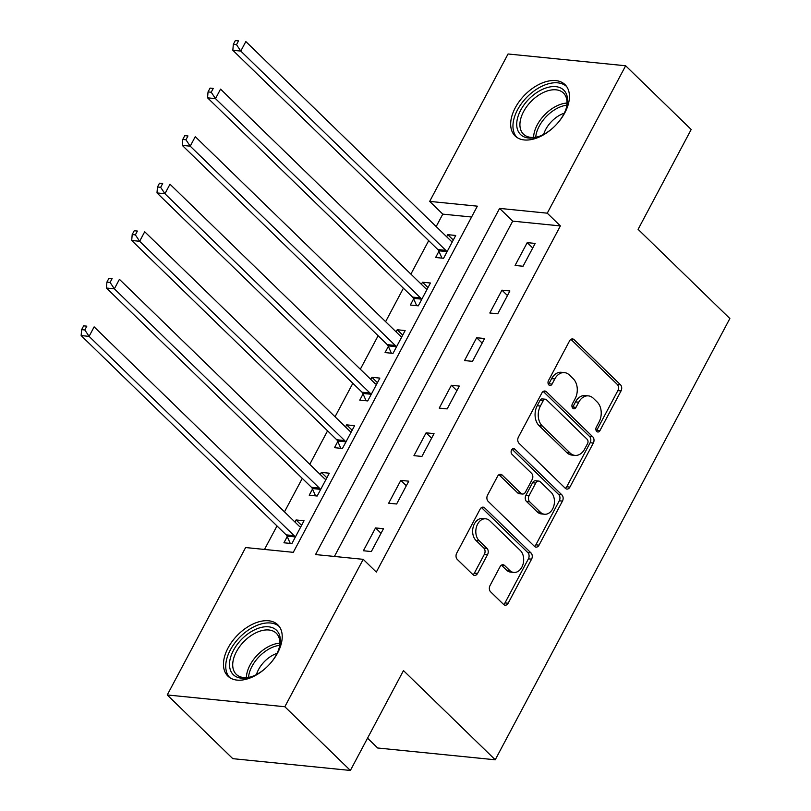 <?xml version="1.0" encoding="UTF-8"?>
<svg xmlns="http://www.w3.org/2000/svg" width="811" height="811" viewBox="0 0 811 811"><rect width="100%" height="100%" fill="white"/><g stroke="black" fill="none" stroke-linecap="round" stroke-linejoin="round"><path stroke-width="1.22" d="M596.744 431.482A3.153 2.261 95.7 0 0 597.819 431.999A3.153 2.261 95.7 0 0 599.937 430.621L621.033 390.943A4.501 3.234 95.7 0 0 620.445 384.708L574.117 339.687A4.501 3.234 95.7 0 0 572.586 338.937A4.501 3.234 95.7 0 0 569.555 340.914L548.469 380.592A3.153 2.261 95.7 0 0 548.875 384.951A3.153 2.261 95.7 0 0 549.949 385.478A3.153 2.261 95.7 0 0 552.068 384.09L554.795 378.96A14.416 10.35 95.7 0 1 564.466 372.614A14.416 10.35 95.7 0 1 569.383 375.017L573.245 378.767A14.416 10.35 95.7 0 1 575.131 398.718L572.394 403.848A3.153 2.261 95.7 0 0 572.809 408.217A3.153 2.261 95.7 0 0 573.884 408.744A3.153 2.261 95.7 0 0 576.003 407.355L578.73 402.215A14.416 10.35 95.7 0 1 588.401 395.88A14.416 10.35 95.7 0 1 593.317 398.272L597.18 402.023A14.416 10.35 95.7 0 1 599.065 421.984L596.328 427.113A3.153 2.261 95.7 0 0 596.744 431.482M596.318 430.935A3.153 2.261 95.7 0 0 596.754 430.296L617.85 390.628A4.501 3.234 95.7 0 0 617.262 384.394L570.944 339.363A4.501 3.234 95.7 0 0 570.934 339.363L574.117 339.687M548.459 384.404A3.153 2.261 95.7 0 0 548.885 383.775L551.622 378.636L554.795 378.96M572.384 407.669A3.153 2.261 95.7 0 0 572.819 407.031L575.557 401.901L578.73 402.215M228.053 647.959A35.796 21.644 134.2 0 1 277.788 624.774A35.796 21.644 134.2 0 1 277.626 652.926A35.796 21.644 134.2 0 1 227.891 676.121A35.796 21.644 134.2 0 1 228.053 647.959M515.259 107.802A35.796 21.644 134.2 0 1 565.003 84.608A35.796 21.644 134.2 0 1 564.841 112.77A35.796 21.644 134.2 0 1 515.097 135.954A35.796 21.644 134.2 0 1 515.259 107.802M490.016 585.583A4.501 3.234 95.7 0 0 490.604 591.817L503.601 604.448A4.501 3.234 95.7 0 0 505.141 605.199A4.501 3.234 95.7 0 0 508.162 603.212L531.59 559.154A4.501 3.234 95.7 0 0 531.002 552.92L484.674 507.899A4.501 3.234 95.7 0 0 483.143 507.149A4.501 3.234 95.7 0 0 480.122 509.126L456.694 553.183A4.501 3.234 95.7 0 0 457.282 559.418L472.975 574.685A4.501 3.234 95.7 0 0 474.516 575.425A4.501 3.234 95.7 0 0 477.537 573.448L487.563 554.592A4.501 3.234 95.7 0 0 486.975 548.358L479.189 540.785A12.053 8.657 95.7 0 1 476.483 526.897A12.053 8.657 95.7 0 1 485.708 518.807A12.053 8.657 95.7 0 1 489.814 520.814L520.307 550.456A12.053 8.657 95.7 0 1 523.014 564.355A12.053 8.657 95.7 0 1 513.799 572.434A12.053 8.657 95.7 0 1 509.683 570.427L504.604 565.49A4.501 3.234 95.7 0 0 503.073 564.74A4.501 3.234 95.7 0 0 500.042 566.727L490.016 585.583M625.646 65.772L691.195 129.486L638.095 229.341L729.859 318.53L495.237 759.785L403.472 670.596L350.382 770.45L284.833 706.746L167.248 694.956L245.621 547.547L293.288 552.332L477.344 206.166L429.678 201.392L508.051 53.982L625.646 65.772L547.263 213.181L499.596 208.397L315.54 554.562L363.206 559.337L284.833 706.746M363.206 559.337L376.324 572.079L560.381 225.924L547.263 213.181M565.348 488.323A4.501 3.234 95.7 0 0 566.889 489.074A4.501 3.234 95.7 0 0 569.91 487.087L593.338 443.029A4.501 3.234 95.7 0 0 592.75 436.794L546.421 391.774A4.501 3.234 95.7 0 0 544.891 391.024A4.501 3.234 95.7 0 0 541.86 393L518.432 437.068A4.501 3.234 95.7 0 0 519.03 443.303L565.348 488.323A4.501 3.234 95.7 0 0 566.727 486.772L590.155 442.715A4.501 3.234 95.7 0 0 589.567 436.48L543.248 391.449A4.501 3.234 95.7 0 0 543.238 391.449M562.459 501.097L539.031 545.154A4.501 3.234 95.7 0 1 536.01 547.131A4.501 3.234 95.7 0 1 534.479 546.381L488.151 501.36A4.501 3.234 95.7 0 1 487.563 495.126L497.589 476.27A4.501 3.234 95.7 0 1 500.61 474.293A4.501 3.234 95.7 0 1 502.151 475.033L520.936 493.301A4.501 3.234 95.7 0 0 522.477 494.041A4.501 3.234 95.7 0 0 525.498 492.064L532.148 479.554A4.501 3.234 95.7 0 0 531.56 473.32L511.994 454.312A3.153 2.261 95.7 0 1 511.295 450.673A3.153 2.261 95.7 0 1 513.708 448.554A3.153 2.261 95.7 0 1 514.782 449.081L561.871 494.862A4.501 3.234 95.7 0 1 562.459 501.097L559.286 500.772L535.858 544.83L539.031 545.154M560.381 225.924L512.704 221.139L334.416 556.447M527.221 242.631L515.086 265.45L523.034 266.251L535.169 243.422L527.221 242.631L532.736 247.994M501.938 290.176L489.803 313.005L497.751 313.796L509.886 290.977L501.938 290.176L507.453 295.539M476.655 337.731L464.521 360.55L472.468 361.351L484.603 338.522L476.655 337.731L482.17 343.094M451.372 385.276L439.238 408.105L447.185 408.896L459.32 386.077L451.372 385.276L456.897 390.638M426.089 432.831L413.955 455.65L421.902 456.451L434.037 433.621L426.089 432.831L431.614 438.193M400.806 480.376L388.672 503.205L396.62 503.996L408.754 481.176L400.806 480.376L406.331 485.738M375.523 527.931L363.389 550.75L371.337 551.551L383.471 528.721L375.523 527.931L381.048 533.293M471.576 217.013L442.786 214.134L436.176 226.563M428.695 240.644L410.893 274.118M403.412 288.189L385.61 321.663M378.129 335.744L360.327 369.218M352.846 383.289L335.044 416.763M327.563 430.844L309.761 464.318M302.28 478.389L284.479 511.863M276.997 525.944L264.498 549.442M438.923 251.298L435.639 257.493L443.576 258.283L455.711 235.464L447.773 234.663L446.658 236.751M413.64 298.853L410.356 305.037L418.294 305.838L430.428 283.009L422.49 282.218L421.375 284.306M388.357 346.398L385.073 352.582L393.011 353.383L405.145 330.564L397.208 329.763L396.092 331.851M363.075 393.943L359.79 400.137L367.728 400.928L379.872 378.108L371.925 377.308L370.809 379.406M337.792 441.498L334.507 447.682L342.445 448.483L354.589 425.663L346.642 424.863L345.527 426.951M312.509 489.043L309.224 495.237L317.172 496.028L329.307 473.208L321.359 472.407L320.244 474.506M287.226 536.598L283.941 542.782L291.889 543.583L304.024 520.753L296.076 519.963L294.961 522.051M367.545 738.172L377.652 747.995L495.237 759.785M350.382 770.45L232.787 758.66L167.248 694.956M442.786 214.134L429.678 201.392M512.704 221.139L499.596 208.397M447.773 234.663L453.288 240.026M422.49 282.218L428.005 287.581M397.208 329.763L402.722 335.125M371.925 377.308L377.439 382.67M346.642 424.863L352.156 430.225M321.359 472.407L326.874 477.77M296.076 519.963L301.591 525.325M588.401 395.88L585.228 395.565A14.416 10.35 95.7 0 0 575.557 401.901M564.466 372.614L561.293 372.3A14.416 10.35 95.7 0 0 551.622 378.636M587.549 443.637A3.153 2.261 95.7 0 0 587.134 439.268L546.472 399.752A3.153 2.261 95.7 0 0 545.397 399.225A3.153 2.261 95.7 0 0 543.279 400.614L540.4 406.027A14.416 10.35 95.7 0 0 542.285 425.978L570.082 452.994A14.416 10.35 95.7 0 0 574.999 455.387A14.416 10.35 95.7 0 0 584.67 449.051L587.549 443.637M545.397 399.225L542.224 398.911A3.153 2.261 95.7 0 0 540.106 400.299L543.279 400.614M574.999 455.387L571.816 455.072A14.416 10.35 95.7 0 1 566.899 452.68L539.112 425.663A14.416 10.35 95.7 0 1 537.227 405.713L540.106 400.299M534.479 546.391A4.501 3.234 95.7 0 0 535.858 544.83M522.477 494.041L519.293 493.727A4.501 3.234 95.7 0 1 517.763 492.976L498.968 474.719A4.501 3.234 95.7 0 0 498.968 474.709M512.086 449.243L558.698 494.538L561.871 494.862M540.43 512.248A12.053 8.657 95.7 0 0 544.536 514.245A12.053 8.657 95.7 0 0 553.761 506.165A12.053 8.657 95.7 0 0 551.054 492.267L540.308 481.825A4.501 3.234 95.7 0 0 538.768 481.075A4.501 3.234 95.7 0 0 535.747 483.062L529.096 495.562A4.501 3.234 95.7 0 0 529.684 501.796L540.43 512.248L537.257 511.923A12.053 8.657 95.7 0 0 541.363 513.931L544.536 514.245M538.768 481.075L535.595 480.761A4.501 3.234 95.7 0 0 532.574 482.738L535.747 483.062M537.257 511.923L526.511 501.482A4.501 3.234 95.7 0 1 525.923 495.247L532.574 482.738M559.286 500.772A4.501 3.234 95.7 0 0 558.698 494.538M513.799 572.434L510.616 572.11A12.053 8.657 95.7 0 1 506.51 570.113L501.431 565.176A4.501 3.234 95.7 0 0 501.421 565.166M485.708 518.807L482.525 518.493A12.053 8.657 95.7 0 0 473.31 526.572A12.053 8.657 95.7 0 0 476.016 540.471L479.189 540.785M472.985 574.685A4.501 3.234 95.7 0 0 474.364 573.134L484.39 554.268A4.501 3.234 95.7 0 0 483.802 548.033L476.016 540.471M503.611 604.448A4.501 3.234 95.7 0 0 504.989 602.897L528.417 558.84A4.501 3.234 95.7 0 0 527.829 552.595L481.501 507.574A4.501 3.234 95.7 0 0 481.491 507.574L484.674 507.899M452.426 241.648L451.991 241.516A4.592 3.295 -84.3 0 1 450.865 240.847L245.834 41.564L240.776 51.073L232.838 50.282L437.859 249.555A4.592 3.295 -84.3 0 1 438.7 250.781L441.944 258.121M236.508 44.676L238.525 40.864L235.352 40.55L233.325 44.352L236.508 44.676L240.776 51.073L445.807 250.356A4.592 3.295 -84.3 0 1 446.638 251.582L446.871 252.099M235.352 40.55L238.525 40.864M232.838 50.282L233.325 44.352M427.144 289.203L426.708 289.071A4.592 3.295 -84.3 0 1 425.582 288.392L220.551 89.119L215.493 98.628L207.555 97.827L412.576 297.11A4.592 3.295 -84.3 0 1 413.417 298.336L416.661 305.666M211.225 92.221L213.242 88.419L210.069 88.095L208.042 91.907L211.225 92.221L215.493 98.628L420.524 297.901A4.592 3.295 -84.3 0 1 421.355 299.127L421.588 299.644M210.069 88.095L213.242 88.419M207.555 97.827L208.042 91.907M401.861 336.747L401.425 336.616A4.592 3.295 -84.3 0 1 400.299 335.947L195.269 136.664L190.21 146.173L182.272 145.382L387.293 344.655A4.592 3.295 -84.3 0 1 388.134 345.881L391.378 353.221M185.942 139.776L187.959 135.964L184.786 135.65L182.759 139.451L185.942 139.776L190.21 146.173L395.241 345.456A4.592 3.295 -84.3 0 1 396.072 346.682L396.305 347.199M184.786 135.65L187.959 135.964M182.272 145.382L182.759 139.451M376.578 384.292L376.142 384.171A4.592 3.295 -84.3 0 1 375.017 383.491L169.986 184.219L164.927 193.728L156.989 192.927L362.02 392.21A4.592 3.295 -84.3 0 1 362.852 393.436L366.096 400.766M160.659 187.321L162.676 183.519L159.503 183.195L157.476 187.006L160.659 187.321L164.927 193.728L369.958 393A4.592 3.295 -84.3 0 1 370.789 394.227L371.022 394.744M159.503 183.195L162.676 183.519M156.989 192.927L157.476 187.006M351.295 431.847L350.859 431.716A4.592 3.295 -84.3 0 1 349.734 431.036L144.703 231.764L139.644 241.272L131.706 240.482L336.737 439.755A4.592 3.295 -84.3 0 1 337.569 440.981L340.823 448.321M135.376 234.876L137.394 231.064L134.22 230.75L132.193 234.551L135.376 234.876L139.644 241.272L344.675 440.555A4.592 3.295 -84.3 0 1 345.506 441.782L345.739 442.299M134.22 230.75L137.394 231.064M131.706 240.482L132.193 234.551M553.426 127.459A30.98 18.724 134.2 0 1 538.271 136.694A30.98 18.724 134.2 0 1 519.598 133.48A30.98 18.724 134.2 0 1 530.394 97.624A30.98 18.724 134.2 0 1 564.699 91.156A30.98 18.724 134.2 0 1 566.402 107.762A30.98 18.724 134.2 0 1 557.593 123.171M566.139 108.583A28.689 17.345 -45.8 0 0 564.334 94.005A28.689 17.345 -45.8 0 0 563.452 93.022A28.689 17.345 -45.8 0 0 531.793 100.736A28.689 17.345 -45.8 0 0 522.578 133.186A28.689 17.345 -45.8 0 0 523.46 134.17A28.689 17.345 -45.8 0 0 539.092 136.41M543.664 134.383A22.586 13.655 134.2 0 1 564.243 113.205M566.615 86.513A35.572 21.502 -45.8 0 0 527.424 96.631A35.572 21.502 -45.8 0 0 516.252 136.613A35.572 21.502 -45.8 0 0 517.043 137.515M266.221 667.615A30.98 18.724 134.2 0 1 251.065 676.861A30.98 18.724 134.2 0 1 233.487 650.331A30.98 18.724 134.2 0 1 265.673 626.751A30.98 18.724 134.2 0 1 279.187 647.918A30.98 18.724 134.2 0 1 276.389 654.639A30.98 18.724 134.2 0 1 270.387 663.337M278.933 648.739A28.689 17.345 -45.8 0 0 276.237 633.188A28.689 17.345 -45.8 0 0 236.386 651.77A28.689 17.345 -45.8 0 0 236.254 674.326A28.689 17.345 -45.8 0 0 251.876 676.577M256.448 674.549A22.586 13.655 134.2 0 1 258.516 669.592A22.586 13.655 134.2 0 1 277.038 653.372M279.41 626.68A35.572 21.502 -45.8 0 0 230.304 650.016A35.572 21.502 -45.8 0 0 229.837 677.682M326.012 479.392L325.576 479.271A4.592 3.295 -84.3 0 1 324.451 478.591L119.42 279.319L114.361 288.828L106.423 288.027L311.454 487.299A4.592 3.295 -84.3 0 1 312.286 488.526L315.54 495.866M110.093 282.421L112.111 278.619L108.938 278.295L106.91 282.106L110.093 282.421L114.361 288.828L319.392 488.1A4.592 3.295 -84.3 0 1 320.223 489.327L320.457 489.844M108.938 278.295L112.111 278.619M106.423 288.027L106.91 282.106M300.729 526.947L300.293 526.815A4.592 3.295 -84.3 0 1 299.168 526.136L94.137 326.863L89.088 336.372L81.141 335.582L286.171 534.855A4.592 3.295 -84.3 0 1 287.003 536.081L290.257 543.421M84.81 329.965L86.828 326.164L83.655 325.85L81.627 329.651L84.81 329.965L89.088 336.372L294.109 535.655A4.592 3.295 -84.3 0 1 294.951 536.872L295.174 537.389M83.655 325.85L86.828 326.164M81.141 335.582L81.627 329.651M596.754 430.296L599.937 430.621M548.885 383.775L552.068 384.09M572.819 407.031L576.003 407.355M617.262 384.394L620.445 384.708M617.85 390.628L621.033 390.943M543.248 391.449L546.421 391.774M589.567 436.48L592.75 436.794M590.155 442.715L593.338 443.029M566.727 486.772L569.91 487.087M537.227 405.713L540.4 406.027M539.112 425.663L542.285 425.978M566.899 452.68L570.082 452.994M498.968 474.719L502.151 475.033M517.763 492.976L520.936 493.301M512.542 448.858L514.782 449.081M525.923 495.247L529.096 495.562M526.511 501.482L529.684 501.796M501.431 565.176L504.604 565.49M506.51 570.113L509.683 570.427M483.802 548.033L486.975 548.358M484.39 554.268L487.563 554.592M474.364 573.134L477.537 573.448M527.829 552.595L531.002 552.92M528.417 558.84L531.59 559.154M504.989 602.897L508.162 603.212M437.859 249.555L445.807 250.356M438.7 250.781L446.638 251.582M412.576 297.11L420.524 297.901M413.417 298.336L421.355 299.127M387.293 344.655L395.241 345.456M388.134 345.881L396.072 346.682M362.02 392.21L369.958 393M362.852 393.436L370.789 394.227M336.737 439.755L344.675 440.555M337.569 440.981L345.506 441.782M533.577 137.424A28.689 17.345 134.2 0 1 566.99 103.048M566.828 105.187A27.746 16.767 -45.8 0 0 535.716 137.191M246.372 677.59A28.689 17.345 134.2 0 1 250.041 665.04A28.689 17.345 134.2 0 1 279.785 643.204M279.613 645.343A27.746 16.767 -45.8 0 0 251.998 666.368A27.746 16.767 -45.8 0 0 248.511 677.357M311.454 487.299L319.392 488.1M312.286 488.526L320.223 489.327M286.171 534.855L294.109 535.655M287.003 536.081L294.951 536.872"/></g></svg>
